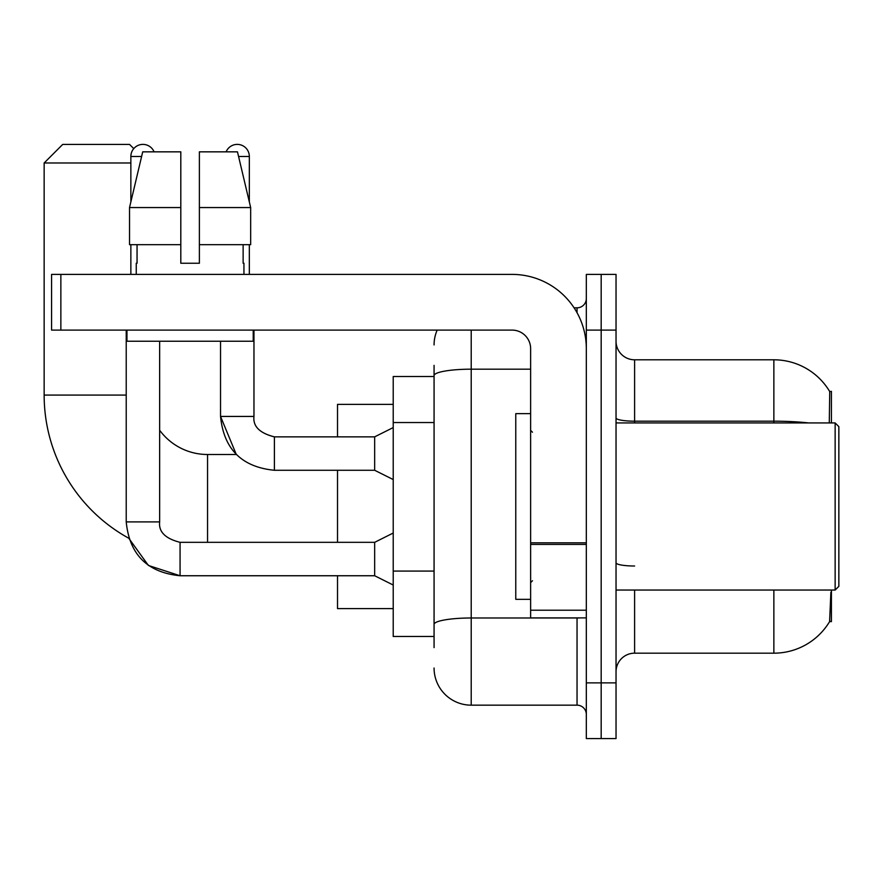<?xml version="1.0" encoding="UTF-8"?>
<svg xmlns="http://www.w3.org/2000/svg" width="883" height="883" viewBox="0 0 883 883"><rect width="100%" height="100%" fill="white"/><g stroke="black" fill="none" stroke-linecap="round" stroke-linejoin="round"><path stroke-width="1.32" d="M831.422 422.935L831.422 391.368L829.733 391.599A64.989 64.989 0 0 0 773.861 359.8A64.989 64.989 0 0 1 829.601 391.368A64.989 64.989 0 0 0 773.861 359.8L634.601 359.8A18.565 18.565 0 0 1 616.036 341.235A18.565 18.565 0 0 0 634.601 359.8L634.601 422.935M831.422 590.043L831.422 621.61L829.601 621.61L830.881 592.272M434.072 411.401L434.072 365.374L434.072 376.511L393.222 376.511L393.222 636.466L434.072 636.466M616.036 671.742A18.565 18.565 0 0 1 634.601 653.177L773.861 653.177L773.861 590.043M829.921 621.058A64.989 64.989 0 0 1 773.861 653.177M601.18 682.879L601.18 738.585L616.036 738.585L616.036 682.879L601.18 682.879L601.18 738.585L586.323 738.585L586.323 682.879L601.18 682.879L601.18 330.099L601.18 682.879M586.323 682.879L586.323 274.392L601.18 274.392L601.18 330.099L601.18 274.392L616.036 274.392L616.036 682.879M829.28 422.935L829.733 391.599A64.989 64.989 0 0 0 773.861 359.8L773.861 421.18L634.601 421.18A18.565 3.223 0 0 1 616.036 417.957M434.072 647.603L434.072 365.374M471.213 330.099L471.213 705.164L577.04 705.164L577.04 617.89M574.082 307.814L577.04 307.814A9.283 9.283 0 0 0 586.323 298.531M434.072 630.892L434.072 582.228M586.323 714.446A9.283 9.283 0 0 0 577.04 705.164M434.072 344.944A37.13 37.13 0 0 1 437.173 330.099M471.213 705.164A37.13 37.13 0 0 1 434.072 668.023M199.381 263.244L180.805 263.244L199.381 263.244L180.805 263.244L199.381 263.244L199.381 151.843L237.472 151.843L250.662 207.549L250.662 244.679L199.381 244.679M226.114 151.843A12.064 12.064 0 0 1 249.326 156.49L249.326 201.887L250.662 207.549L199.381 207.549M126.225 330.099L126.225 521.897C129.448 554.568 147.395 572.515 180.066 575.749L148.399 565.451L128.752 538.222L148.399 565.451L180.066 575.749L148.399 565.451L128.752 538.222A163.399 163.399 0 0 1 44.15 395.076L44.15 162.98L62.715 144.415L129.558 144.415L133.775 148.631M207.549 542.328L207.549 454.502A59.415 59.415 0 0 1 159.646 430.231M130.861 162.98L44.15 162.98M337.516 470.275L337.516 542.328M337.516 575.749L337.516 608.608L393.222 608.608M393.222 404.37L337.516 404.37L337.516 436.853M130.861 201.887L130.861 156.49A12.064 12.064 0 0 1 154.072 151.843M393.222 585.032L374.657 575.749L374.657 542.328L393.222 533.034M374.657 575.749L180.066 575.749C147.395 572.515 129.448 554.568 126.225 521.897L159.646 521.897L159.646 341.235M130.861 244.679L130.861 274.392M393.222 479.568L374.657 470.275L374.657 436.853L393.222 427.571M220.54 341.235L220.54 416.434L253.962 416.434L253.962 330.099M249.326 244.679L249.326 274.392M586.323 617.89L530.628 617.89L530.628 542.813L586.323 542.813M586.323 348.664A74.271 74.271 0 0 0 512.063 274.392L60.861 274.392L60.861 330.099L512.063 330.099A18.565 18.565 0 0 1 530.628 348.664L530.628 542.813M60.861 330.099L51.578 330.099L51.578 274.392L60.861 274.392M180.805 207.549L180.805 244.679L180.805 207.549L129.525 207.549L142.715 151.843L180.805 151.843L180.805 263.244M136.247 263.244L137.053 263.244L136.247 263.244L136.247 274.392M243.94 263.244L243.134 263.244L243.94 263.244L243.94 274.392M243.134 244.679L243.134 263.244M137.053 263.244L137.053 244.679M126.964 330.099L126.964 341.235L253.222 341.235L253.222 330.099M180.805 244.679L129.525 244.679L129.525 207.549L142.715 151.843M250.662 244.679L250.662 207.549L237.472 151.843M835.141 422.935L838.85 426.644L838.85 586.323L835.141 590.043L835.141 422.935L616.036 422.935M530.628 413.652L515.771 413.652L515.771 599.325L530.628 599.325M434.072 422.549L393.222 422.549M434.072 571.08L393.222 571.08M634.601 590.043L634.601 653.177M808.685 422.935A64.989 11.28 180 0 0 773.861 421.18L773.861 422.935M616.036 330.099L586.323 330.099M634.601 566.003A18.565 3.223 0 0 1 616.036 562.78M580.274 617.89A9.283 1.611 0 0 1 577.04 617.99L471.213 617.99A37.13 6.446 180 0 0 434.072 624.447M434.072 375.639A37.13 6.446 180 0 1 471.213 369.182L530.628 369.182M577.04 312.703L577.04 307.814M44.15 395.076L126.225 395.076M126.225 521.897C129.448 554.568 147.395 572.515 180.066 575.749L180.066 542.361M130.861 156.49L141.611 156.49M374.657 470.275L274.392 470.275C241.721 467.052 223.774 449.105 220.54 416.434L236.302 454.502L220.54 416.434C223.774 449.105 241.721 467.052 274.392 470.275L274.392 436.886C259.646 433.145 252.847 426.334 253.962 416.434C252.847 426.334 259.646 433.145 274.392 436.853C259.646 433.145 252.847 426.334 253.962 416.434C252.847 426.334 259.646 433.145 274.392 436.853L374.657 436.853M238.576 156.49L249.326 156.49M586.323 544.425L530.628 544.425M530.628 610.219L586.323 610.219M236.302 454.502L207.549 454.502M159.646 521.897C158.521 531.809 165.331 538.608 180.066 542.328C165.331 538.608 158.521 531.809 159.646 521.897C158.521 531.809 165.331 538.608 180.066 542.328L374.657 542.328M616.036 590.043L835.141 590.043M532.482 432.217L530.628 430.363M532.482 580.76L530.628 582.614"/></g></svg>
